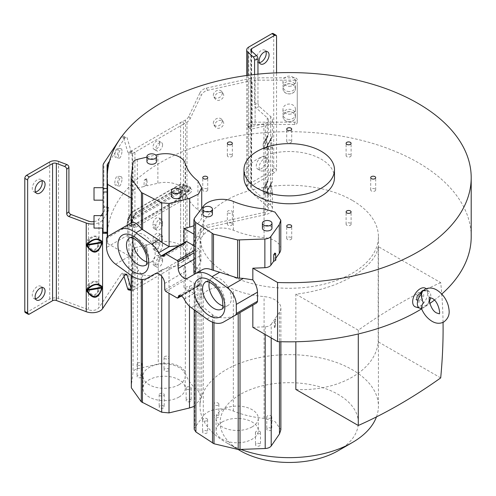 <?xml version="1.0" encoding="UTF-8"?>
<svg xmlns="http://www.w3.org/2000/svg" width="496" height="496" viewBox="0 0 496 496"><rect width="100%" height="100%" fill="white"/><g stroke="black" fill="none" stroke-linecap="round" stroke-linejoin="round"><path stroke-width="0.37" stroke-dasharray="2.48 1.86" d="M429.338 301.487A9.505 5.487 -60 0 1 427.23 304.73L422.518 306.919L420.918 308.369L421.693 308.679L425.965 306.218C428.24 303.571 429.282 301.258 429.083 299.28C429.288 295.486 428.253 292.541 425.965 290.433L423.249 290.755L422.425 291.437L423.249 290.755L422.518 290.681M423.162 290.83L427.23 291.028A9.505 5.487 -60 0 1 429.449 291.939A9.505 5.487 -60 0 1 430.795 295.821A9.505 5.487 -60 0 1 430.615 297.687M423.578 290.29L427.23 291.028L425.965 290.433M415.66 306.968A10.608 6.126 120 0 0 420.162 306.106A10.608 6.126 120 0 0 426.87 297.439A10.608 6.126 120 0 0 426.163 288.777A10.608 6.126 120 0 0 426.132 288.746M417.899 299.417L415.871 299.609L417.899 292.851L419.895 292.64L417.899 299.417M295.455 88.92C295.108 85.827 293.031 84.109 289.218 83.762C285.411 84.109 283.328 85.827 282.98 88.92C283.328 91.971 285.405 93.645 289.218 93.949C293.031 93.645 295.108 91.971 295.455 88.92L295.455 88.772A6.237 5.09 180 0 0 289.218 83.675A6.237 5.09 180 0 0 282.98 88.772A6.237 5.09 180 0 0 289.218 93.862A6.237 5.09 180 0 0 295.455 88.772M295.455 116.839C295.108 113.745 293.031 112.028 289.218 111.687C285.411 112.028 283.328 113.745 282.98 116.839C283.328 119.889 285.405 121.563 289.218 121.867C293.031 121.563 295.108 119.889 295.455 116.839L295.455 116.69A6.237 5.09 180 0 0 289.218 111.6A6.237 5.09 180 0 0 282.98 116.69A6.237 5.09 180 0 0 289.218 121.78A6.237 5.09 180 0 0 295.455 116.69M107.272 200.155L107.235 187.686M107.272 228.079L107.235 215.605M107.607 236.549L107.607 243.486A181.982 105.065 0 0 1 107.235 236.89M421.594 308.859A181.982 105.065 0 0 0 429.796 303.484M434.36 300.142A181.982 105.065 0 0 0 441.769 294.054M471.2 236.766A181.982 105.065 0 0 0 289.218 131.7A181.982 105.065 0 0 0 107.235 236.766M107.086 188.833L107.086 200.155L107.086 188.833M107.086 216.752L107.086 228.079L107.086 216.752M352.296 200.347A89.206 51.503 0 0 0 255.08 189.187A89.206 51.503 0 0 0 200.012 236.766A89.206 51.503 0 0 0 226.139 273.184A89.206 51.503 0 0 0 323.355 284.351A89.206 51.503 0 0 0 378.423 236.766A89.206 51.503 0 0 0 352.296 200.347M107.607 243.486L132.122 257.641L133.052 250.505A7.037 4.061 180 0 1 137.473 247.033L144.851 245.34L146.326 244.491L146.959 244.857L158.261 242.265A19.964 11.526 180 0 1 179.75 244.826A19.964 11.526 180 0 1 185.343 251.143A72.41 41.807 0 0 0 198.009 268.888A19.964 11.526 180 0 1 201.754 275.609A19.964 11.526 180 0 1 189.491 286.242L183.966 287.575L200.992 297.402L200.992 283.073L198.66 286.087L194.717 293.018L194.196 295.852L195.908 300.836L198.592 303.527L213.993 315.902C222.096 318.81 229.518 318.407 236.239 314.7L256.147 303.254M271.207 337.937L271.207 324.248A7.037 4.061 0 0 1 265.199 326.796L252.836 327.335M271.207 324.248L274.139 319.988L275.615 319.133L274.976 318.767L279.471 312.244A19.964 11.526 0 0 0 280.879 307.985A19.964 11.526 0 0 0 275.032 299.832A19.964 11.526 0 0 0 264.089 296.602A72.41 41.807 180 0 1 233.356 289.292A19.964 11.526 0 0 0 203.298 294.215L200.992 297.402M194.196 406.373L201.754 397.346L198.009 390.631C191.406 385.28 187.184 379.366 185.343 372.887C184.63 370.444 182.764 368.336 179.75 366.569C173.47 363.246 166.309 362.39 158.261 363.996L137.473 368.764C134.856 369.433 133.381 370.586 133.052 372.223L131.149 386.762L131.136 275.398M194.196 429.325L194.742 427.763L203.298 415.946C207.731 409.256 223.491 406.677 233.356 411.035C242.618 414.848 252.861 417.285 264.089 418.351L275.032 421.581L280.879 429.722M295.845 389.453C338.619 391.716 375.974 370.202 378.188 341.812L378.188 246.543C375.974 267.648 338.78 289.23 295.845 294.159L295.845 341.763M376.458 416.907A89.206 51.503 0 0 0 378.423 406.143A89.206 51.503 0 0 0 352.296 369.731A89.206 51.503 0 0 0 255.08 358.565A89.206 51.503 0 0 0 200.012 406.143A89.206 51.503 0 0 0 226.139 442.562L238.136 449.488L226.139 442.562A89.206 51.503 0 0 0 241.223 449.562M440.696 377.902L378.188 341.812M240.362 450.777A69.093 39.891 180 0 1 240.362 394.363A69.093 39.891 180 0 1 338.074 394.363A69.093 39.891 180 0 1 338.074 450.777M443.052 322.375A502.733 290.259 120 0 0 440.696 282.633L378.188 246.543M440.696 282.633A502.733 290.259 120 0 0 358.279 330.206L295.845 294.159M358.279 330.206L358.279 333.975M222.233 421.984A21.117 12.183 0 0 0 216.045 430.596A21.117 12.183 0 0 0 229.084 441.855A21.117 12.183 0 0 0 252.098 439.22A21.117 12.183 0 0 0 258.286 430.609A21.117 12.183 0 0 0 245.247 419.343A21.117 12.183 0 0 0 222.233 421.984M267.48 428.178A2.517 1.451 0 0 0 266.743 429.207A2.517 1.451 0 0 0 268.293 430.547A2.517 1.451 0 0 0 271.033 430.23A2.517 1.451 0 0 0 271.771 429.207A2.517 1.451 0 0 0 270.221 427.868A2.517 1.451 0 0 0 267.48 428.178M256.215 443.734A2.517 1.451 0 0 0 255.477 444.757A2.517 1.451 0 0 0 257.027 446.096A2.517 1.451 0 0 0 259.768 445.786A2.517 1.451 0 0 0 260.505 444.757A2.517 1.451 0 0 0 258.955 443.418A2.517 1.451 0 0 0 256.215 443.734M203.298 430.968A2.517 1.451 0 0 0 202.56 431.991A2.517 1.451 0 0 0 204.11 433.33A2.517 1.451 0 0 0 206.851 433.02A2.517 1.451 0 0 0 207.588 431.991A2.517 1.451 0 0 0 206.038 430.652A2.517 1.451 0 0 0 203.298 430.968M214.563 415.412A2.517 1.451 0 0 0 213.826 416.442A2.517 1.451 0 0 0 215.382 417.781A2.517 1.451 0 0 0 218.122 417.465A2.517 1.451 0 0 0 218.854 416.442A2.517 1.451 0 0 0 217.304 415.102A2.517 1.451 0 0 0 214.563 415.412M252.104 426.895A21.117 12.183 180 0 1 229.084 429.536A21.117 12.183 180 0 1 216.051 418.271A21.117 12.183 180 0 1 222.233 409.659A21.117 12.183 180 0 1 245.253 407.024A21.117 12.183 180 0 1 258.292 418.283A21.117 12.183 180 0 1 252.104 426.895M271.039 417.911A2.517 1.451 180 0 1 268.299 418.227A2.517 1.451 180 0 1 266.749 416.882A2.517 1.451 180 0 1 267.48 415.859A2.517 1.451 180 0 1 270.221 415.543A2.517 1.451 180 0 1 271.777 416.888A2.517 1.451 180 0 1 271.039 417.911M259.774 433.461A2.517 1.451 180 0 1 257.033 433.777A2.517 1.451 180 0 1 255.477 432.438A2.517 1.451 180 0 1 256.215 431.408A2.517 1.451 180 0 1 258.955 431.098A2.517 1.451 180 0 1 260.512 432.438A2.517 1.451 180 0 1 259.774 433.461M206.857 420.695A2.517 1.451 180 0 1 204.116 421.011A2.517 1.451 180 0 1 202.566 419.672A2.517 1.451 180 0 1 203.298 418.649A2.517 1.451 180 0 1 206.038 418.333A2.517 1.451 180 0 1 207.595 419.672A2.517 1.451 180 0 1 206.857 420.695M218.122 405.145A2.517 1.451 180 0 1 215.382 405.461A2.517 1.451 180 0 1 213.832 404.116A2.517 1.451 180 0 1 214.57 403.093A2.517 1.451 180 0 1 217.31 402.777A2.517 1.451 180 0 1 218.86 404.122A2.517 1.451 180 0 1 218.122 405.145M275.615 319.133L275.435 326.994L274.375 327.602L274.976 326.734L274.976 318.767M274.375 327.602L274.139 319.988M274.976 326.734L275.435 326.994M115.568 264.176L131.366 255.056L131.347 258.069L138.508 270.711L130.808 275.162M131.366 255.056L132.122 247.231L132.122 257.641M179.037 397.042A21.117 12.189 180 0 1 156.017 399.677A21.117 12.189 180 0 1 142.984 388.405A21.117 12.189 180 0 1 149.172 379.793A21.117 12.189 180 0 1 172.186 377.158A21.117 12.189 180 0 1 185.225 388.43A21.117 12.189 180 0 1 179.037 397.042M168.305 370.921A2.517 1.451 180 0 1 165.565 371.237A2.517 1.451 180 0 1 164.015 369.892A2.517 1.451 180 0 1 164.753 368.869A2.517 1.451 180 0 1 167.493 368.559A2.517 1.451 180 0 1 169.043 369.898A2.517 1.451 180 0 1 168.305 370.921M141.348 377.413A2.517 1.451 180 0 1 138.607 377.729A2.517 1.451 180 0 1 137.051 376.383A2.517 1.451 180 0 1 137.789 375.36A2.517 1.451 180 0 1 140.529 375.05A2.517 1.451 180 0 1 142.079 376.39A2.517 1.451 180 0 1 141.348 377.413M163.457 407.966A2.517 1.451 180 0 1 160.716 408.276A2.517 1.451 180 0 1 159.166 406.937A2.517 1.451 180 0 1 159.898 405.914A2.517 1.451 180 0 1 162.638 405.598A2.517 1.451 180 0 1 164.195 406.937A2.517 1.451 180 0 1 163.457 407.966M190.421 401.475A2.517 1.451 180 0 1 187.68 401.785A2.517 1.451 180 0 1 186.124 400.446A2.517 1.451 180 0 1 186.862 399.423A2.517 1.451 180 0 1 189.602 399.106A2.517 1.451 180 0 1 191.152 400.452A2.517 1.451 180 0 1 190.421 401.475M179.044 384.722A21.117 12.189 0 0 0 185.231 376.111A21.117 12.189 0 0 0 172.199 364.839A21.117 12.189 0 0 0 149.178 367.474A21.117 12.189 0 0 0 142.991 376.086A21.117 12.189 0 0 0 156.023 387.357A21.117 12.189 0 0 0 179.044 384.722M168.318 358.602A2.517 1.451 0 0 0 169.049 357.579A2.517 1.451 0 0 0 167.499 356.24A2.517 1.451 0 0 0 164.759 356.55A2.517 1.451 0 0 0 164.021 357.579A2.517 1.451 0 0 0 165.571 358.918A2.517 1.451 0 0 0 168.318 358.602M141.354 365.093A2.517 1.451 0 0 0 142.092 364.07A2.517 1.451 0 0 0 140.535 362.731A2.517 1.451 0 0 0 137.795 363.041A2.517 1.451 0 0 0 137.063 364.064A2.517 1.451 0 0 0 138.613 365.409A2.517 1.451 0 0 0 141.354 365.093M163.463 395.647A2.517 1.451 0 0 0 164.201 394.624A2.517 1.451 0 0 0 162.651 393.278A2.517 1.451 0 0 0 159.91 393.595A2.517 1.451 0 0 0 159.173 394.618A2.517 1.451 0 0 0 160.723 395.957A2.517 1.451 0 0 0 163.463 395.647M190.427 389.155A2.517 1.451 0 0 0 191.165 388.132A2.517 1.451 0 0 0 189.608 386.787A2.517 1.451 0 0 0 186.868 387.103A2.517 1.451 0 0 0 186.136 388.126A2.517 1.451 0 0 0 187.686 389.465A2.517 1.451 0 0 0 190.427 389.155M146.326 244.491L146.506 252.557L145.446 253.171L144.851 245.34M145.446 253.171L146.959 252.824L146.959 244.857M146.959 252.824L146.506 252.557M183.966 287.575L183.966 265.552C179.713 265.341 174.722 266.023 169.012 267.604L162.948 269.229L155.254 273.668M161.702 276.272L161.702 269.948L162.948 269.229M161.702 269.948L154.405 274.133C151.063 275.999 147.076 276.173 142.433 274.648L141.286 273.997L138.508 270.711M107.086 165.596L107.086 233.3M103.063 233.3L103.063 165.596M199.82 93.143A7.545 5.747 146.4 0 1 206.206 88.164L250.765 78.287A12.071 6.969 180 0 1 255.093 77.822L294.748 77.822L294.748 80.147L255.093 80.147A8.048 4.644 0 0 0 252.21 80.457L207.65 90.328A7.545 5.747 -33.6 0 0 201.264 95.306L199.82 93.143L188.778 116.38A7.545 5.747 -33.6 0 1 185.541 120.013L182.534 121.582A14.08 8.128 180 0 0 180.631 122.506L180.631 184.047L183.514 184.45L185.541 185.368L185.262 185.696L183.086 184.816L182.342 186.8A6.033 5.109 20.7 0 0 178.951 187.711A6.033 3.484 -120 0 0 178.951 191.878A6.033 1.135 169 0 1 182.342 190.966A6.033 0.428 87.1 0 1 182.342 186.8L188.027 186.515C190.904 187.389 190.904 188.778 188.027 190.681L188.306 191.047L185.541 193.087L180.631 198.09L180.631 259.637L132.091 287.661A14.08 8.128 0 0 0 130.498 288.759L134.41 289.627L132.655 290.675A7.545 2.207 -77.5 0 1 132.234 290.712A7.545 2.207 -77.5 0 1 131.415 289.633L131.136 288.678M294.748 80.147A2.517 2.052 -0 0 1 297.265 82.2L297.265 122.438A2.517 2.052 -0 0 1 294.748 124.49L255.093 124.49A8.048 4.644 180 0 0 252.21 124.8L252.21 80.457M297.265 122.438L297.265 82.2M250.765 78.287L250.765 122.63A12.071 6.969 0 0 1 255.093 122.165L294.748 122.165A2.517 2.052 180 0 0 297.265 120.113M289.218 91.537A6.237 5.09 -0 0 1 282.98 86.447A6.237 5.09 -0 0 1 289.218 81.356A6.237 5.09 -0 0 1 295.455 86.447A6.237 5.09 -0 0 1 289.218 91.537M289.218 119.455A6.237 5.09 -0 0 1 282.98 114.365A6.237 5.09 -0 0 1 289.218 109.275A6.237 5.09 -0 0 1 295.455 114.365A6.237 5.09 -0 0 1 289.218 119.455M297.265 79.875A2.517 2.052 180 0 0 294.748 77.822M289.218 86.31A6.237 5.09 180 0 0 295.455 81.22A6.237 5.09 180 0 0 289.218 76.13A6.237 5.09 180 0 0 282.98 81.22A6.237 5.09 180 0 0 289.218 86.31M289.218 114.229A6.237 5.09 180 0 0 295.455 109.139A6.237 5.09 180 0 0 289.218 104.048A6.237 5.09 180 0 0 282.98 109.139A6.237 5.09 180 0 0 289.218 114.229M209.349 282.181A15.791 9.114 60 0 1 212.238 278.089A15.791 9.114 60 0 1 220.131 278.87A15.791 9.114 60 0 1 230.448 292.783A15.791 9.114 60 0 1 228.024 305.437A15.791 9.114 60 0 1 223.039 305.889M133.263 238.247A15.791 9.114 60 0 1 136.146 234.155A15.791 9.114 60 0 1 144.038 234.937A15.791 9.114 60 0 1 154.355 248.849A15.791 9.114 60 0 1 151.931 261.504A15.791 9.114 60 0 1 146.946 261.956M164.771 254.622L181.145 245.167L179.031 245.694M181.145 245.167L185.144 244.168L185.95 242.079L164.771 254.312M186.806 241.614L185.95 242.079M193.917 245.725L198.381 248.298L199.237 249.755L193.917 252.824M193.917 273.308L200.923 261.361A7.775 4.489 60 0 1 199.38 256.221L199.237 249.755M202.87 214.067A4.774 2.759 180 0 1 204.271 212.114A4.774 2.759 180 0 1 209.479 211.513A4.774 2.759 180 0 1 212.424 214.067M262.415 228.179A4.774 2.759 180 0 1 263.81 226.232A4.774 2.759 180 0 1 269.018 225.63A4.774 2.759 180 0 1 271.969 228.179M280.792 248.961A19.964 11.526 0 0 0 274.945 240.814A19.964 11.526 0 0 0 264.064 237.59A72.41 41.807 0 0 1 233.38 230.212A19.964 11.526 0 0 0 203.354 234.992L200.923 238.241L193.917 234.193M180.941 195.883A4.774 2.759 -0 0 0 177.99 193.335A4.774 2.759 -0 0 0 172.782 193.936A4.774 2.759 -0 0 0 171.387 195.889M156.494 161.51A4.774 2.759 -0 0 0 153.543 158.962A4.774 2.759 -0 0 0 148.335 159.563A4.774 2.759 -0 0 0 146.94 161.51M146.934 157.114L155.676 155.043M185.163 163.302L185.163 192.033A19.964 11.526 0 0 0 179.577 185.752A19.964 11.526 0 0 0 157.877 183.241L147.076 185.802L147.076 179.298L144.361 179.943L143.859 186.564L137.349 188.108A7.037 4.061 0 0 0 133.002 191.568L132.122 198.518L131.136 197.947M131.353 222.859L131.149 177.518M274.858 253.072L274.858 259.575L275.77 258.298M274.858 259.575L275.807 260.121M200.923 261.361L200.923 238.241M184.035 242.804L184.035 244.305M193.917 225.643A19.964 11.526 0 0 0 201.717 216.504A19.964 11.526 0 0 0 197.935 209.746A72.41 41.807 0 0 1 185.163 192.033M147.076 179.298L146.277 178.833L144.361 179.943M146.277 178.833L146.128 185.256L147.076 185.802M146.128 185.256L143.859 186.564M183.966 265.552A7.775 4.489 60 0 1 185.808 271.188L185.95 277.655L186.806 279.112L198.381 285.795L199.237 285.324L181.065 295.814M177.208 298.022L199.237 285.324L200.043 283.235L200.992 283.073M131.136 222.952L132.122 222.388L131.149 222.977M106.46 238.427L127.633 226.201A7.539 4.352 -120 0 1 129.034 224.155L121.272 228.637M127.633 226.201L127.714 235.234L106.535 247.461M127.714 235.234A14.576 8.413 -120 0 0 132.122 247.231M132.122 222.388L132.122 198.518M228.073 212.945A2.499 1.438 0 0 0 230.795 213.255A2.499 1.438 0 0 0 232.333 211.928A2.499 1.438 0 0 0 231.601 210.905A2.499 1.438 0 0 0 228.885 210.595A2.499 1.438 0 0 0 227.342 211.928A2.499 1.438 0 0 0 228.073 212.945M334.478 177.642A45.254 26.127 0 0 0 321.222 159.166A45.254 26.127 0 0 0 271.901 153.506A45.254 26.127 0 0 0 243.964 177.642M350.362 154.659A2.499 1.438 0 0 0 347.64 154.343A2.499 1.438 0 0 0 346.103 155.676A2.499 1.438 0 0 0 346.834 156.699A2.499 1.438 0 0 0 349.556 157.009A2.499 1.438 0 0 0 351.094 155.676A2.499 1.438 0 0 0 350.362 154.659M350.362 223.225A2.499 1.438 0 0 0 347.64 222.909A2.499 1.438 0 0 0 346.103 224.242A2.499 1.438 0 0 0 346.834 225.265A2.499 1.438 0 0 0 349.556 225.575A2.499 1.438 0 0 0 351.094 224.242A2.499 1.438 0 0 0 350.362 223.225M290.985 237.423A2.499 1.438 0 0 0 288.263 237.113A2.499 1.438 0 0 0 286.719 238.446A2.499 1.438 0 0 0 287.451 239.463A2.499 1.438 0 0 0 290.172 239.773A2.499 1.438 0 0 0 291.716 238.446A2.499 1.438 0 0 0 290.985 237.423M231.601 223.225A2.499 1.438 0 0 0 228.885 222.909A2.499 1.438 0 0 0 227.342 224.242A2.499 1.438 0 0 0 228.073 225.265A2.499 1.438 0 0 0 230.795 225.575A2.499 1.438 0 0 0 232.333 224.242A2.499 1.438 0 0 0 231.601 223.225M207.006 188.939A2.499 1.438 0 0 0 204.284 188.629A2.499 1.438 0 0 0 202.746 189.962A2.499 1.438 0 0 0 203.478 190.979A2.499 1.438 0 0 0 206.2 191.289A2.499 1.438 0 0 0 207.737 189.962A2.499 1.438 0 0 0 207.006 188.939M231.601 154.659A2.499 1.438 0 0 0 228.885 154.343A2.499 1.438 0 0 0 227.342 155.676A2.499 1.438 0 0 0 228.073 156.699A2.499 1.438 0 0 0 230.795 157.009A2.499 1.438 0 0 0 232.333 155.676A2.499 1.438 0 0 0 231.601 154.659M290.985 140.455A2.499 1.438 0 0 0 288.263 140.145A2.499 1.438 0 0 0 286.719 141.478A2.499 1.438 0 0 0 287.451 142.495A2.499 1.438 0 0 0 290.172 142.811A2.499 1.438 0 0 0 291.716 141.478A2.499 1.438 0 0 0 290.985 140.455M374.957 188.939A2.499 1.438 0 0 0 372.242 188.629A2.499 1.438 0 0 0 370.698 189.962A2.499 1.438 0 0 0 371.43 190.979A2.499 1.438 0 0 0 374.151 191.289A2.499 1.438 0 0 0 375.689 189.962A2.499 1.438 0 0 0 374.957 188.939M103.063 199.014L103.063 187.686L103.063 199.014M103.063 226.932L103.063 215.605L103.063 226.932M94.011 200.155L94.011 187.686M94.011 228.079L94.011 215.605M257.963 103.236A2.517 1.116 69.4 0 0 259.334 106.51L270.636 116.554A11.061 6.386 180 0 1 272.422 120.032A11.061 6.386 180 0 1 265.323 125.996L251.528 129.053L250.089 126.883L263.884 123.826A7.037 4.067 0 0 0 268.398 120.032A7.037 4.067 0 0 0 267.263 117.819L255.961 107.775A2.517 1.116 -110.6 0 1 254.591 104.501L257.963 103.236L257.963 74.14M250.089 126.883L247.758 126.213L247.516 125.401L250.089 122.779L251.528 124.949L248.961 127.571L249.197 128.377L251.528 129.053M251.528 124.949L252.21 124.8M183.477 124.143L134.937 152.167L134.937 213.714L183.477 185.69L183.477 124.143A10.056 5.809 0 0 1 184.041 123.845L186.98 122.177A7.545 5.747 146.4 0 0 190.216 118.55L201.264 95.306M189.751 188.35C192.746 189.305 192.746 190.923 189.751 193.217L188.344 191.388C191.338 190.638 191.338 190.173 188.344 189.999L189.751 188.35L186.98 187.538L185.535 186.459L183.408 188.3L182.819 187.42L183.477 185.69L185.535 186.459M128.873 225.277L129.909 225.506L128.309 222.165A6.033 2.195 154.4 0 1 129.89 220.205A6.033 3.484 60 0 1 129.89 216.039A6.033 4.049 32.9 0 0 128.687 217.074A6.033 4.049 32.9 0 0 128.309 217.998A6.033 4.91 -171.4 0 0 127.788 219.449A6.033 4.91 -171.4 0 0 128.309 222.165L127.807 225.444L127.094 224.049L127.807 221.278A1.004 0.366 -160.7 0 0 127.85 221.222A1.004 0.366 -160.7 0 0 127.838 221.092C126.691 224.415 126.691 226.033 127.838 225.959A1.004 0.955 -99 0 0 127.807 225.444L128.873 225.277L128.904 225.785L129.871 226.095L132.513 225.922L180.631 198.09L180.631 259.637A14.08 8.128 0 0 1 182.534 258.714L185.541 257.145A7.545 5.747 146.4 0 0 188.778 253.512L199.82 230.274A7.545 5.747 -33.6 0 1 206.206 225.296L207.65 227.466A7.545 5.747 146.4 0 0 201.264 232.444L190.216 255.682A7.545 5.747 -33.6 0 1 186.98 259.309L184.041 260.977A10.056 5.809 180 0 0 183.477 261.28L183.477 199.733L182.819 197.916L183.408 195.511L182.658 191.673A2.009 0.378 -11 0 0 181.53 191.977A2.009 1.159 60 0 1 181.53 190.588A2.009 1.705 -159.3 0 1 182.658 190.284L182.658 191.673L188.344 191.388L183.408 195.511L185.535 197.135L183.477 199.733L135.358 227.565A5.028 2.902 -120 0 0 135.024 225.637L134.937 227.757L135.358 227.565M207.65 227.466L265.323 214.681A11.061 6.386 0 0 0 272.422 208.717A11.061 6.386 0 0 0 270.636 205.239L251.224 187.984A3.019 1.742 180 0 1 250.74 187.035A3.019 1.742 180 0 1 251.621 185.802L274.765 172.441A2.517 1.451 -60 0 0 276.545 169.359L276.545 72.831M214.78 125.29A4.774 3.639 146.4 0 0 215.264 126.945A4.774 3.639 146.4 0 0 220.274 127.869A4.774 3.639 146.4 0 0 223.702 123.312A4.774 3.639 146.4 0 0 223.219 121.656A4.774 3.639 146.4 0 0 218.203 120.739A4.774 3.639 146.4 0 0 214.78 125.29M214.78 97.371A4.774 3.639 146.4 0 0 215.264 99.026A4.774 3.639 146.4 0 0 220.274 99.95A4.774 3.639 146.4 0 0 223.702 95.393A4.774 3.639 146.4 0 0 223.219 93.738A4.774 3.639 146.4 0 0 218.203 92.82A4.774 3.639 146.4 0 0 214.78 97.371M213.336 95.201A4.774 3.639 -33.6 0 1 216.764 90.65A4.774 3.639 -33.6 0 1 221.774 91.568A4.774 3.639 -33.6 0 1 222.258 93.229A4.774 3.639 -33.6 0 1 218.835 97.78A4.774 3.639 -33.6 0 1 213.819 96.863A4.774 3.639 -33.6 0 1 213.336 95.201M213.336 123.126A4.774 3.639 -33.6 0 1 216.764 118.569A4.774 3.639 -33.6 0 1 221.774 119.493A4.774 3.639 -33.6 0 1 222.258 121.148A4.774 3.639 -33.6 0 1 218.835 125.699A4.774 3.639 -33.6 0 1 213.819 124.781A4.774 3.639 -33.6 0 1 213.336 123.126M185.541 120.013L185.541 185.368L188.306 186.186C191.301 187.128 191.301 188.747 188.306 191.047M276.545 169.359L273.699 167.722A2.517 1.451 120 0 1 271.92 170.798L248.775 184.159A7.037 4.067 0 0 0 246.717 187.035A7.037 4.067 0 0 0 247.851 189.249L267.263 206.503A7.037 4.067 180 0 1 268.398 208.717A7.037 4.067 180 0 1 263.884 212.511L206.206 225.296M267.263 206.503L267.263 188.542L268.398 193.731L263.884 194.091L263.153 193.173L263.153 188.654L263.915 188.604L264.641 187.358A1.507 0.527 30.3 0 0 264.653 187.339C267.22 183.024 269.477 178.678 267.313 182.162L267.263 180.947L268.398 180.184L263.884 187.414A1.507 0.527 30.3 0 0 264.641 187.358C270.184 177.63 267.66 181.976 268.398 180.184L268.398 148.571L263.884 148.93L263.884 187.414L263.153 188.654M263.153 193.173L266.631 186.44L267.443 188.585L266.631 186.44L266.631 181.927L267.263 180.947L267.313 143.555C268.857 150.164 267.97 151.584 264.653 147.814A1.507 0.973 141.8 0 1 263.884 148.93L263.153 148.006L263.153 143.493L263.915 143.443L264.641 142.197A1.507 0.527 30.3 0 0 264.653 142.178C267.22 137.863 269.477 133.517 267.313 136.995L267.263 135.78L268.398 135.024L263.884 142.247A1.507 0.527 30.3 0 0 264.641 142.197C270.184 132.469 267.66 136.815 268.398 135.024L268.398 120.032M250.765 122.63L250.089 122.779M263.153 148.006L263.928 146.897L263.915 143.443M267.263 117.819L267.263 135.78L266.631 136.76L266.631 141.273L268.398 148.571L266.811 141.317C266.34 139.488 266.265 138.415 266.6 138.105L267.313 136.995M267.313 188.722C268.857 195.325 267.97 196.745 264.653 192.981L263.928 192.057L263.915 188.604M266.631 181.927L266.6 183.272C266.265 183.582 266.34 184.648 266.811 186.477L268.398 193.731L268.398 208.717M186.98 122.177L186.98 187.538L185.578 189.181L188.344 189.999L182.658 190.284L183.408 188.3L185.578 189.181M185.535 197.135L186.98 195.257L185.578 193.434M269.074 161.764A7.037 4.067 120 0 0 267.617 158.546A7.037 4.067 120 0 0 262.192 160.431A7.037 4.067 120 0 0 259.123 167.512A7.037 4.067 120 0 0 260.58 170.736A7.037 4.067 120 0 0 266.005 168.851A7.037 4.067 120 0 0 269.074 161.764M259.458 62.645A7.037 4.067 -60 0 1 257.734 62.347A7.037 4.067 -60 0 1 256.277 59.123A7.037 4.067 -60 0 1 259.346 52.037A7.037 4.067 -60 0 1 264.771 50.152A7.037 4.067 -60 0 1 265.893 51.491M266.234 160.121A7.037 4.067 -60 0 1 263.159 167.208A7.037 4.067 -60 0 1 257.734 169.093A7.037 4.067 -60 0 1 256.277 165.875A7.037 4.067 -60 0 1 259.346 158.788A7.037 4.067 -60 0 1 264.771 156.903A7.037 4.067 -60 0 1 266.234 160.121M266.296 148.205L272.422 147.436L270.841 139.202L270.841 137.814L272.422 136.158L266.296 146.816L266.296 148.205L266.724 147.486C272.13 152.762 273.507 150.034 270.859 139.302L270.841 137.814M266.296 193.366L272.422 192.603L270.841 184.363L270.841 182.974L272.422 181.319L266.296 191.977L266.296 193.366L266.724 192.646C272.13 197.929 273.507 195.201 270.859 184.462L270.841 182.974M183.514 195.126L183.086 194.804L185.262 192.721L185.541 193.087L185.541 257.145M188.306 186.186A1.004 0.546 106.4 0 1 188.027 186.515L185.262 185.696M162.583 144.826A4.774 2.759 120 0 0 161.597 142.643A4.774 2.759 120 0 0 157.914 143.921A4.774 2.759 120 0 0 155.825 148.732A4.774 2.759 120 0 0 156.817 150.914A4.774 2.759 120 0 0 160.499 149.637A4.774 2.759 120 0 0 162.583 144.826M159.737 143.189A4.774 2.759 -60 0 1 157.654 147.994A4.774 2.759 -60 0 1 153.971 149.271A4.774 2.759 -60 0 1 152.985 147.089A4.774 2.759 -60 0 1 155.068 142.278A4.774 2.759 -60 0 1 158.751 141A4.774 2.759 -60 0 1 159.737 143.189M134.162 216.027L134.862 215.115L134.937 213.714L133.35 216.585L132.5 219.827L134.162 216.027L131.44 222.853L131.936 219.567A2.009 1.352 -147.1 0 1 132.066 219.263A2.009 1.352 -147.1 0 1 132.463 218.916A2.009 1.159 -120 0 0 132.463 220.305A2.009 0.732 -25.6 0 0 131.936 220.962A2.009 1.637 8.6 0 1 131.762 220.057A2.009 1.637 8.6 0 1 131.936 219.567L133.542 217.093L133.35 216.585L133.542 217.093M109.511 161.095L124.725 138.204A7.545 2.207 -77.5 0 1 126.356 137.001A7.545 2.207 -77.5 0 1 127.174 138.08L131.415 152.495A7.545 2.207 102.5 0 0 132.234 153.58A7.545 2.207 102.5 0 0 132.655 153.543L134.41 152.495L130.498 151.627L128.904 152.712A7.545 2.207 -77.5 0 1 128.483 152.749A7.545 2.207 -77.5 0 1 127.658 151.664L123.423 137.249A7.545 2.207 102.5 0 0 122.599 136.171A7.545 2.207 102.5 0 0 121.861 136.381M134.937 152.167A10.056 5.809 0 0 0 134.41 152.495M131.595 226.79C130.448 226.908 130.448 225.283 131.595 221.929A5.028 1.823 19.3 0 1 131.645 222.549L131.645 222.549A5.028 1.823 19.3 0 1 131.44 222.853C130.963 224.924 130.963 225.389 131.44 224.242A5.028 4.774 81 0 1 131.595 226.79L132.655 226.622L134.937 227.757L134.937 289.304L183.477 261.28M107.235 211.848L107.88 211.99L107.235 212.958M107.086 213.187L102.585 219.951A11.061 6.386 180 0 1 94.011 223.969M107.88 211.99L108.866 208.45L108.512 207.409L107.88 207.886L104.123 207.049L104.755 206.578L105.109 207.619L104.123 211.16L107.086 211.811M107.235 209.045A8.048 4.644 180 0 1 107.62 208.277L107.88 207.886M121.985 150.945A4.774 1.395 102.5 0 0 121.309 148.856A4.774 1.395 102.5 0 0 119.511 151.175A4.774 1.395 102.5 0 0 118.563 156.097A4.774 1.395 102.5 0 0 119.245 158.187A4.774 1.395 102.5 0 0 121.036 155.868A4.774 1.395 102.5 0 0 121.985 150.945M121.985 178.864A4.774 1.395 102.5 0 0 121.309 176.774A4.774 1.395 102.5 0 0 119.511 179.093A4.774 1.395 102.5 0 0 118.563 184.016A4.774 1.395 102.5 0 0 119.245 186.105A4.774 1.395 102.5 0 0 121.036 183.787A4.774 1.395 102.5 0 0 121.985 178.864M114.805 155.26A4.774 1.395 -77.5 0 1 115.76 150.344A4.774 1.395 -77.5 0 1 117.552 148.025A4.774 1.395 -77.5 0 1 118.234 150.114A4.774 1.395 -77.5 0 1 117.279 155.037A4.774 1.395 -77.5 0 1 115.487 157.35A4.774 1.395 -77.5 0 1 114.805 155.26M114.805 183.185A4.774 1.395 -77.5 0 1 115.76 178.262A4.774 1.395 -77.5 0 1 117.552 175.944A4.774 1.395 -77.5 0 1 118.234 178.033A4.774 1.395 -77.5 0 1 117.279 182.956A4.774 1.395 -77.5 0 1 115.487 185.268A4.774 1.395 -77.5 0 1 114.805 183.185M94.011 221.6A7.037 4.067 0 0 0 98.828 219.12L101.165 215.605M103.063 212.753L104.123 211.16M104.123 207.049L103.862 207.44A12.071 6.969 0 0 0 103.063 209.938M128.483 289.881A7.545 2.207 102.5 0 0 128.904 289.844L130.498 288.759M124.725 275.342L120.968 274.505A7.545 2.207 -77.5 0 1 122.599 273.302A7.545 2.207 -77.5 0 1 123.423 274.381L124.012 276.408M120.968 274.505L98.828 307.805A7.037 4.067 180 0 1 88.424 309.758L58.534 298.549A7.037 4.067 0 0 0 49.718 299.088L26.579 312.449A2.517 1.451 120 0 1 25.321 312.573M99.107 287.885L99.107 283.371L98.084 284.332L98.084 287.804L99.107 287.885L98.828 289.385L97.805 289.311C97.811 295.114 91.425 297.073 89.627 291.301A1.507 0.391 152.9 0 1 88.424 291.797C92.888 297.829 96.36 297.023 98.828 289.385L98.828 307.805M99.107 242.718L99.107 238.204L98.084 239.171L98.084 242.643L99.107 242.718L98.828 244.224L97.805 244.144C97.811 249.953 91.425 251.912 89.627 246.14A1.507 0.391 152.9 0 1 88.424 246.636C92.888 252.662 96.36 251.863 98.828 244.224L98.828 282.701C96.404 280.283 92.932 280.779 88.424 284.196L88.424 246.636L87.445 244.726L88.654 244.23L89.627 246.14M130.498 151.627A14.08 8.128 180 0 1 132.091 150.524L180.631 122.506M180.209 184.239L132.513 211.78L129.871 215.419L132.444 212.09L180.141 184.549A1.004 0.583 60 0 0 180.209 184.239L183.086 184.816L183.514 184.45M128.904 152.712L128.904 218.066L129.909 215.518L127.807 221.278L128.309 217.998L130.77 213.863M127.094 224.049L129.933 215.506M128.904 218.066L127.838 221.092M35.445 298.728A7.037 4.067 -60 0 1 33.728 298.425A7.037 4.067 -60 0 1 32.265 295.201A7.037 4.067 -60 0 1 35.34 288.12A7.037 4.067 -60 0 1 40.765 286.229A7.037 4.067 -60 0 1 41.887 287.575M35.445 191.977A7.037 4.067 -60 0 1 33.728 191.673A7.037 4.067 -60 0 1 32.265 188.449A7.037 4.067 -60 0 1 35.34 181.369A7.037 4.067 -60 0 1 40.765 179.484A7.037 4.067 -60 0 1 41.887 180.823M87.445 244.726L87.445 240.213L88.424 239.035L89.627 239.58C93.391 236.034 96.112 235.674 97.805 238.508A1.507 1.333 -22.8 0 0 98.828 237.541C96.404 235.123 92.932 235.619 88.424 239.035L88.424 221.073M134.41 289.627A10.056 5.809 180 0 1 134.937 289.304M132.655 290.675L132.5 224.074L133.542 224.297L134.862 225.606M132.5 224.074L131.08 224.558L132.711 219.523M272.422 120.032L272.422 136.158L266.718 146.797L270.859 138.607C273.463 134.757 272.087 137.485 266.724 146.791L266.296 146.816L266.724 146.791L266.724 147.486L270.859 139.302M272.422 208.717L272.422 192.597L270.859 183.768C273.463 179.924 272.087 182.652 266.724 191.952L266.296 191.977L266.724 191.952L266.724 192.646L270.859 184.462M254.591 74.493L254.591 104.501M97.805 289.311L98.084 287.804L88.654 289.391L88.654 285.919L98.084 284.332L97.805 283.669C96.112 280.841 93.391 281.201 89.627 284.747L88.654 285.919L87.445 285.374L87.445 289.887L88.654 289.391L89.627 291.301M134.862 215.115L135.358 213.423M183.055 185.882L182.819 187.42M266.674 186.614L266.674 183.142L267.313 182.162M267.313 143.555L266.631 141.273L266.674 137.975L264.653 142.178M266.631 136.76L266.674 137.975M273.699 167.722L273.699 34.695A2.517 1.451 120 0 0 273.178 33.542M180.501 184.394L178.951 187.711L129.89 216.039L132.444 212.09A1.004 0.583 60 0 0 132.513 211.78M87.445 240.213L88.654 240.758L88.654 244.23L98.084 242.643L97.805 244.144M162.583 224.068L162.583 221.607A4.774 2.759 120 0 0 161.597 219.418A4.774 2.759 120 0 0 157.914 220.701A4.774 2.759 120 0 0 155.825 225.506L155.825 227.974A4.774 2.759 120 0 0 156.817 230.156A4.774 2.759 120 0 0 160.499 228.879A4.774 2.759 120 0 0 162.583 224.068L159.737 222.431L159.737 219.964A4.774 2.759 -60 0 0 158.751 217.775A4.774 2.759 -60 0 0 155.068 219.058A4.774 2.759 -60 0 0 152.985 223.863L155.825 225.506M162.583 245.421L162.583 237.212A4.774 2.759 120 0 0 161.597 235.023A4.774 2.759 120 0 0 157.914 236.301A4.774 2.759 120 0 0 155.825 241.112L155.825 249.321A4.774 2.759 120 0 0 156.817 251.509A4.774 2.759 120 0 0 160.499 250.226A4.774 2.759 120 0 0 162.583 245.421L159.737 243.778L159.737 235.569A4.774 2.759 -60 0 0 158.751 233.38A4.774 2.759 -60 0 0 155.068 234.658A4.774 2.759 -60 0 0 152.985 239.469L155.825 241.112M162.583 261.02L162.583 259.383A4.774 2.759 120 0 0 161.597 257.195A4.774 2.759 120 0 0 157.914 258.472A4.774 2.759 120 0 0 155.825 263.283L155.825 264.926A4.774 2.759 120 0 0 156.817 267.108A4.774 2.759 120 0 0 160.499 265.831A4.774 2.759 120 0 0 162.583 261.02L159.737 259.383L159.737 257.74A4.774 2.759 -60 0 0 158.751 255.552A4.774 2.759 -60 0 0 155.068 256.829A4.774 2.759 -60 0 0 152.985 261.64L155.825 263.283M159.737 259.383A4.774 2.759 -60 0 1 157.654 264.188A4.774 2.759 -60 0 1 153.971 265.465A4.774 2.759 -60 0 1 152.985 263.283L152.985 261.64M159.737 243.778A4.774 2.759 -60 0 1 157.654 248.583A4.774 2.759 -60 0 1 153.971 249.866A4.774 2.759 -60 0 1 152.985 247.678L152.985 239.469M159.737 222.431A4.774 2.759 -60 0 1 157.654 227.236A4.774 2.759 -60 0 1 153.971 228.513A4.774 2.759 -60 0 1 152.985 226.331L152.985 223.863M185.262 192.721L188.027 190.681L182.342 190.966L183.086 194.804L180.141 197.997L132.444 225.537A1.004 0.583 -120 0 1 132.513 225.922M129.871 226.095L129.909 225.506L132.444 225.537L129.89 220.205L178.951 191.878L180.141 197.997A1.004 0.583 -120 0 1 180.209 198.381M133.35 227.267L133.542 224.297L131.936 220.962L131.44 224.242M182.819 197.916L182.72 198.096A5.028 2.902 60 0 1 183.055 200.024M421.377 308.314L421.693 308.679M427.23 304.73L425.965 306.218M420.162 293.334A5.028 2.902 -60 0 1 423.72 295.387A5.028 2.902 -60 0 1 420.162 301.549A5.028 2.902 -60 0 1 416.609 299.491A5.028 2.902 -60 0 1 420.162 293.334M419.449 293.744A4.024 2.325 -60 0 1 421.464 293.545A4.024 2.325 -60 0 1 422.077 296.769A4.024 2.325 -60 0 1 419.449 300.316A4.024 2.325 -60 0 1 417.44 300.514A4.024 2.325 -60 0 1 416.82 297.29A4.024 2.325 -60 0 1 419.449 293.744M158.261 242.265L158.261 363.996M264.089 418.351L264.089 296.602M194.742 292.969L194.742 427.763M203.298 415.946L203.298 294.215M233.356 411.035L233.356 289.292M195.908 311.073L195.908 300.836M279.471 312.244L279.471 341.682M265.199 326.796L265.199 334.471M213.993 322.698L213.993 315.902M212.548 315.065L212.548 322.195M133.052 250.505L133.052 372.223M137.473 368.764L137.473 247.033M131.347 275.54L131.347 258.069M185.343 372.887L185.343 251.143M198.009 390.631L198.009 268.888M189.491 306.243L189.491 286.242M169.012 267.604L169.012 293.285M141.286 279.459L141.286 273.997M142.433 274.648L142.433 279.49M107.086 232.835L103.063 232.835M255.093 80.147L255.093 124.49M294.748 122.165L294.748 124.49M255.093 122.165L255.093 77.822M147.399 278.175L154.405 274.133M228.024 305.437L221.625 309.132A15.791 9.114 -120 0 0 224.043 296.478A15.791 9.114 -120 0 0 213.733 282.565A15.791 9.114 -120 0 0 212.344 281.864A15.791 9.114 -120 0 0 205.834 281.784L212.238 278.089M151.931 261.504L145.533 265.199A15.791 9.114 -120 0 0 147.957 252.545A15.791 9.114 -120 0 0 137.64 238.632A15.791 9.114 -120 0 0 136.251 237.931A15.791 9.114 -120 0 0 129.741 237.851L136.146 234.155M185.944 242.47L164.771 254.684M193.917 250.877L198.381 248.298M193.917 259.377L199.38 256.221M194.494 218.135L194.494 271.901M264.064 208.859L264.064 237.59M233.38 201.488L233.38 230.212M203.354 234.992L203.354 206.268M197.935 181.021L197.935 209.746M157.877 154.516L157.877 183.241M137.349 188.108L137.349 159.396M133.002 162.855L133.002 191.568M206.937 319.052L213.131 315.481M191.301 307.737L198.592 303.527M184.183 299.1L194.717 293.018M198.66 286.087L181.443 296.031M180.798 295.659L199.578 284.822M164.629 283.408L185.808 271.188M185.95 277.655L164.777 289.881M165.627 291.332L186.806 279.112M199.243 284.94L180.742 295.628M223.454 322.084L236.239 314.7M265.323 214.681L265.323 125.996M186.98 259.309L186.98 195.257L189.751 193.217M264.653 192.981A1.507 0.973 141.8 0 1 263.884 194.091L263.884 212.511M263.153 143.493L263.884 142.247L263.884 123.826M266.674 141.447L263.928 146.897L264.653 147.814M264.653 187.339L266.674 183.142M190.216 255.682L188.778 253.512M182.534 258.714L184.041 260.977M199.82 230.274L201.264 232.444M271.92 170.798L274.765 172.441M251.621 51.206L251.621 185.802M251.224 187.984L251.224 50.852M270.636 116.554L270.636 205.239M131.595 221.929L132.655 218.897L132.655 153.543M102.585 219.951L102.585 228.079M107.62 170.822L107.62 208.277M99.107 238.204L98.828 219.12M103.862 207.44L103.862 163.097M128.904 289.844L128.904 225.785L127.838 225.959M97.805 283.669A1.507 1.333 -22.8 0 0 98.828 282.701L99.107 283.371M132.079 212.35L132.091 150.524M132.091 287.661L132.079 225.686M125.159 274.765L123.423 274.381M29.425 314.086L26.579 312.449M49.718 161.95L49.718 299.088M58.534 298.549L58.534 161.417M87.445 289.887L88.424 291.797L88.424 309.758M89.627 239.58L88.654 240.758L98.084 239.171L97.805 238.508M247.851 75.324L247.851 189.249M87.445 285.374L88.424 284.196L89.627 284.747M182.72 187.426L135.024 214.966L132.463 218.916L181.53 190.588L182.72 187.426M248.775 184.159L248.775 47.027M273.699 34.695L276.545 36.332M180.631 198.09L180.501 197.73M270.859 138.589L272.422 147.436L272.422 181.319L266.718 191.964L270.859 183.768M181.53 191.977L182.72 198.096L135.024 225.637L132.463 220.305L181.53 191.977M162.583 221.607L159.737 219.964M155.825 227.974L152.985 226.331M162.583 237.212L159.737 235.569M155.825 249.321L152.985 247.678M162.583 259.383L159.737 257.74M155.825 264.926L152.985 263.283M259.334 106.51L255.961 107.775M184.041 123.845L182.534 121.582M108.866 208.45L105.109 207.619M124.725 138.204L121.111 137.404M123.423 137.249L127.174 138.08M131.415 152.495L127.658 151.664M248.961 127.571L247.516 125.401M206.206 88.164L207.65 90.328M188.778 116.38L190.216 118.55M422.518 306.919L423.249 307.7M429.449 291.939L426.163 288.777M415.871 299.609L417.44 300.514C416.683 301.506 416.274 296.193 419.951 293.793L421.464 293.545L419.895 292.64M107.235 228.079L107.235 226.932M107.235 200.155L107.235 199.014M378.423 236.766L378.423 406.143M200.012 236.766L200.012 406.143M216.051 418.271L216.045 430.596M266.749 416.882L266.743 429.207M255.477 432.438L255.477 444.757M202.566 419.672L202.56 431.991M213.832 404.116L213.826 416.442M194.196 295.852L194.196 309.833M280.879 307.985L280.879 341.719M258.292 418.283L258.286 430.609M271.777 416.888L271.771 429.207M260.512 432.438L260.505 444.757M207.595 419.672L207.588 431.991M218.86 404.122L218.854 416.442M185.231 376.111L185.225 388.43M169.049 357.579L169.043 369.898M142.092 364.07L142.079 376.39M164.201 394.624L164.195 406.937M191.165 388.132L191.152 400.452M201.754 275.609L201.754 397.346M142.991 376.086L142.984 388.405M164.021 357.579L164.015 369.892M137.063 364.064L137.051 376.383M159.173 394.618L159.166 406.937M186.136 388.126L186.124 400.446M295.455 81.22L295.455 86.447M295.455 109.139L295.455 114.365M282.98 109.139L282.98 114.365M282.98 81.22L282.98 86.447M163.965 256.395L185.144 244.168M201.717 216.504L201.717 208.456M181.4 296.007L198.989 285.851M200.043 283.235L178.87 295.461M346.103 155.676L346.103 143.363M346.103 224.242L346.103 211.928M286.719 238.446L286.719 226.126M227.342 224.242L227.342 211.928M202.746 189.962L202.746 177.642M227.342 155.676L227.342 143.363M286.719 141.478L286.719 129.158M370.698 189.962L370.698 177.642M375.689 189.962L375.689 177.642M291.716 141.478L291.716 129.158M232.333 155.676L232.333 143.363M207.737 189.962L207.737 177.642M232.333 224.242L232.333 211.928M291.716 238.446L291.716 226.126M351.094 224.242L351.094 211.928M351.094 155.676L351.094 143.363M221.774 91.568L223.219 93.738M221.774 119.493L223.219 121.656M257.734 62.347L260.58 63.984M257.734 169.093L260.58 170.736M250.74 49.904L250.74 187.035M153.971 149.271L156.817 150.914M121.309 148.856L117.552 148.025M121.309 176.774L117.552 175.944M131.136 290.47L132.234 290.712M126.356 274.133L122.599 273.302M36.568 193.316L33.728 191.673M36.568 300.068L33.728 298.425M246.717 75.485L246.717 187.035M264.771 156.903L267.617 158.546M43.611 287.872L40.765 286.229M266.6 138.111L263.779 143.691M266.6 183.272L263.779 188.852M130.783 213.838L128.687 217.074A6.033 6.033 0 0 0 127.788 219.449L127.106 223.944M134.162 216.02L132.066 219.263A2.009 2.009 0 0 0 131.762 220.057L131.08 224.558M270.847 138.626L266.693 146.853M270.847 183.787L266.693 192.02M156.817 230.156L153.971 228.513M161.597 219.418L158.751 217.775M156.817 251.509L153.971 249.866M161.597 235.023L158.751 233.38M156.817 267.108L153.971 265.465M161.597 257.195L158.751 255.552M158.751 141L161.597 142.643M264.771 50.152L267.617 51.795M43.611 181.121L40.765 179.484M108.512 207.409L104.755 206.578M122.599 136.171L126.356 137.001M132.234 153.58L128.483 152.749M119.245 186.105L115.487 185.268M119.245 158.187L115.487 157.35M247.758 126.213L249.197 128.377M213.819 124.781L215.264 126.945M213.819 96.863L215.264 99.026"/><path stroke-width="0.74" d="M423.578 290.29L422.518 290.681C421.191 291.524 420.658 292.857 420.918 294.667L421.693 292.9C421.191 296.558 421.743 299.776 423.342 302.554C421.767 305.567 421.222 307.613 421.693 308.679L420.918 308.369A9.505 5.487 -60 0 1 420.044 308.233A9.505 5.487 -60 0 1 420.918 294.667M430.615 297.687A9.505 5.487 -60 0 1 429.338 301.487M426.132 288.746A10.608 6.126 120 0 0 420.162 288.777A10.608 6.126 120 0 0 413.044 298.809A10.608 6.126 120 0 0 415.66 306.968L420.044 308.233M131.136 197.947L107.607 184.363A181.982 105.065 180 0 1 107.235 177.642L107.235 199.014M107.235 200.155L107.235 226.932M107.607 184.363L107.607 236.549M107.235 177.642A181.982 105.065 180 0 1 289.218 72.577A181.982 105.065 180 0 1 471.2 177.642A181.982 105.065 180 0 1 277.58 282.491L277.58 341.614A181.982 105.065 0 0 0 421.594 308.859M429.796 303.484A181.982 105.065 0 0 0 434.36 300.142M441.769 294.054A181.982 105.065 0 0 0 471.2 236.766L471.2 177.642M107.235 228.079L107.235 236.766A181.982 105.065 0 0 0 107.235 236.89M277.58 341.614L252.836 327.335L252.836 305.164M295.845 341.763L295.845 389.453L358.279 425.494A502.733 290.259 120 0 0 440.696 377.902A502.733 290.259 120 0 0 443.102 328.879A502.733 290.259 120 0 0 443.052 322.375M241.223 449.562A89.206 51.503 0 0 0 352.296 442.562A89.206 51.503 0 0 0 376.458 416.907M352.296 442.562L338.074 450.777A69.093 39.891 180 0 1 240.362 450.777L238.136 449.488L240.362 450.777M358.279 333.975L358.279 425.494M280.879 341.719L280.879 429.722L279.471 433.975L271.207 445.972C270.047 447.479 268.045 448.328 265.199 448.514L238.192 449.5L213.993 443.759L195.908 431.979L194.196 429.325L194.196 309.833M131.136 275.398L131.347 387.81L141.286 401.785L161.702 412.232L169.012 412.908L189.491 407.972L194.196 406.373M107.086 232.233L107.086 188.492L103.063 188.492L103.063 233.3L107.086 233.3L107.086 232.233L103.063 232.233M109.511 161.095L107.62 163.934A8.048 4.644 0 0 0 107.086 165.596L107.086 188.492M155.254 273.668L147.399 278.175A28.284 16.331 60 0 1 130.808 275.162L115.568 264.176A14.576 8.413 60 0 1 106.535 247.461L106.46 238.427A7.539 4.352 60 0 1 107.861 236.381A7.539 4.352 60 0 1 107.868 236.381L119.387 229.778A28.074 16.213 60 0 1 135.898 232.804L151.534 244.125A15.612 9.015 60 0 1 158.652 252.755A5.034 2.908 -120 0 0 161.398 255.831L163.965 256.395L164.771 254.312L165.627 253.84L177.208 260.524L178.058 261.975L178.207 268.448A7.775 4.489 -120 0 0 181.66 276.173A7.775 4.489 -120 0 0 187.581 278.188L195.436 273.68A28.284 16.331 60 0 1 212.028 276.7L227.267 287.686A14.576 8.413 60 0 1 236.301 304.395L236.375 313.435A7.539 4.352 60 0 1 234.974 315.475L223.454 322.084A28.074 16.213 60 0 1 206.937 319.052L191.301 307.737A15.612 9.015 60 0 1 184.183 299.1A5.034 2.908 -120 0 0 181.443 296.031L178.87 295.461L178.064 297.544L177.208 298.022L165.627 291.332L164.777 289.881L164.629 283.408A7.775 4.489 -120 0 0 161.175 275.689A7.775 4.489 -120 0 0 155.254 273.668M256.134 303.261L234.974 315.475A7.539 4.352 60 0 1 234.968 315.481L256.147 303.254A7.539 4.352 -120 0 0 256.153 303.254A7.539 4.352 -120 0 0 257.554 301.208L236.375 313.435M164.771 254.312L185.95 242.079M181.065 295.814L177.208 298.022M223.039 305.889A15.791 9.114 60 0 1 220.131 304.656A15.791 9.114 60 0 1 209.349 282.181M146.946 261.956A15.791 9.114 60 0 1 144.038 260.722A15.791 9.114 60 0 1 133.263 238.247M151.534 244.125L158.695 239.99L141.441 228.805C137.175 223.603 134.007 221.514 131.936 222.53L131.149 222.977M158.695 239.99L161.746 242.37L169.111 246.617L178.895 245.731L161.398 255.831M155.676 155.043L157.877 154.516C165.986 152.836 173.216 153.673 179.577 157.021C182.571 158.782 184.438 160.871 185.163 163.302C187.042 169.781 191.301 175.683 197.935 181.021L201.717 187.773L198.431 194.11L189.658 198.363L169.111 203.484L161.746 202.839L141.441 192.516L131.353 178.579L131.149 177.518L133.002 162.855C133.319 161.231 134.769 160.078 137.349 159.396L146.934 157.114M186.806 241.614L193.917 245.725M193.917 219.747L195.616 222.4L213.503 234.124L237.646 239.946L264.87 238.991C267.691 238.805 269.688 237.968 270.866 236.48L279.291 224.62L280.792 220.236L274.945 212.083L264.064 208.859C252.848 207.774 242.618 205.319 233.38 201.488C223.591 197.123 207.892 199.628 203.354 206.268L194.494 218.135L193.917 219.747L193.917 273.308L195.052 273.879L202.269 269.737C205.015 268.206 208.283 268.274 212.083 269.948L219.734 272.248L212.028 276.7M212.077 233.455L212.083 269.948M227.267 287.686L243.356 278.399L237.646 278.039L219.734 272.248M212.424 209.138L212.424 214.067A4.774 2.759 180 0 1 211.029 216.014A4.774 2.759 180 0 1 205.821 216.616A4.774 2.759 180 0 1 202.87 214.067L202.87 209.138A4.774 2.759 -0 0 0 205.821 211.693A4.774 2.759 -0 0 0 211.023 211.091A4.774 2.759 -0 0 0 212.424 209.138A4.774 2.759 -0 0 0 209.473 206.59A4.774 2.759 -0 0 0 204.271 207.192A4.774 2.759 -0 0 0 202.87 209.138M271.969 223.256L271.969 228.179A4.774 2.759 180 0 1 270.568 230.132A4.774 2.759 180 0 1 265.36 230.727A4.774 2.759 180 0 1 262.415 228.179L262.415 223.256A4.774 2.759 -0 0 0 265.36 225.804A4.774 2.759 -0 0 0 270.568 225.203A4.774 2.759 -0 0 0 271.969 223.256A4.774 2.759 -0 0 0 269.018 220.701A4.774 2.759 -0 0 0 263.81 221.303A4.774 2.759 -0 0 0 262.415 223.256M275.77 258.298L279.291 253.338A19.964 11.526 0 0 0 280.792 248.961L280.792 220.236M171.38 190.96L171.387 195.889A4.774 2.759 -0 0 0 174.332 198.437A4.774 2.759 -0 0 0 179.54 197.836A4.774 2.759 -0 0 0 180.941 195.883L180.935 190.96A4.774 2.759 180 0 1 179.533 192.907A4.774 2.759 180 0 1 174.332 193.508A4.774 2.759 180 0 1 171.38 190.96A4.774 2.759 180 0 1 172.782 189.013A4.774 2.759 180 0 1 177.983 188.412A4.774 2.759 180 0 1 180.935 190.96M146.934 156.587L146.94 161.51A4.774 2.759 -0 0 0 149.885 164.058A4.774 2.759 -0 0 0 155.093 163.457A4.774 2.759 -0 0 0 156.494 161.51L156.488 156.581A4.774 2.759 180 0 1 155.087 158.534A4.774 2.759 180 0 1 149.885 159.135A4.774 2.759 180 0 1 146.934 156.587A4.774 2.759 180 0 1 148.335 154.634A4.774 2.759 180 0 1 153.537 154.033A4.774 2.759 180 0 1 156.488 156.581M131.136 222.983L131.149 177.518M277.58 282.491L252.836 268.206L264.87 267.704A7.037 4.061 0 0 0 270.866 265.193L273.538 261.429L275.807 260.121L275.658 253.53L273.742 254.64L273.538 261.429M275.658 253.53L274.858 253.072L273.742 254.64M193.917 234.193L184.035 228.489L184.035 242.804M184.035 228.489L189.658 227.087A19.964 11.526 0 0 0 193.917 225.643M257.554 301.208L257.474 292.169L236.301 304.395M243.356 278.399L252.836 279.862A14.576 8.413 -120 0 1 257.474 292.169M252.836 268.206L252.836 279.862M131.136 222.952L107.868 236.381M346.834 144.379A2.499 1.438 0 0 0 349.556 144.689A2.499 1.438 0 0 0 351.094 143.363A2.499 1.438 0 0 0 350.362 142.34A2.499 1.438 0 0 0 347.64 142.03A2.499 1.438 0 0 0 346.103 143.363A2.499 1.438 0 0 0 346.834 144.379M346.834 212.945A2.499 1.438 0 0 0 349.556 213.255A2.499 1.438 0 0 0 351.094 211.928A2.499 1.438 0 0 0 350.362 210.905A2.499 1.438 0 0 0 347.64 210.595A2.499 1.438 0 0 0 346.103 211.928A2.499 1.438 0 0 0 346.834 212.945M287.451 227.143A2.499 1.438 0 0 0 290.172 227.459A2.499 1.438 0 0 0 291.716 226.126A2.499 1.438 0 0 0 290.985 225.11A2.499 1.438 0 0 0 288.263 224.793A2.499 1.438 0 0 0 286.719 226.126A2.499 1.438 0 0 0 287.451 227.143M203.478 178.659A2.499 1.438 0 0 0 206.2 178.975A2.499 1.438 0 0 0 207.737 177.642A2.499 1.438 0 0 0 207.006 176.626A2.499 1.438 0 0 0 204.284 176.309A2.499 1.438 0 0 0 202.746 177.642A2.499 1.438 0 0 0 203.478 178.659M228.073 144.379A2.499 1.438 0 0 0 230.795 144.689A2.499 1.438 0 0 0 232.333 143.363A2.499 1.438 0 0 0 231.601 142.34A2.499 1.438 0 0 0 228.885 142.03A2.499 1.438 0 0 0 227.342 143.363A2.499 1.438 0 0 0 228.073 144.379M287.451 130.181A2.499 1.438 0 0 0 290.172 130.491A2.499 1.438 0 0 0 291.716 129.158A2.499 1.438 0 0 0 290.985 128.142A2.499 1.438 0 0 0 288.263 127.825A2.499 1.438 0 0 0 286.719 129.158A2.499 1.438 0 0 0 287.451 130.181M371.43 178.659A2.499 1.438 0 0 0 374.151 178.975A2.499 1.438 0 0 0 375.689 177.642A2.499 1.438 0 0 0 374.957 176.626A2.499 1.438 0 0 0 372.242 176.309A2.499 1.438 0 0 0 370.698 177.642A2.499 1.438 0 0 0 371.43 178.659M243.964 169.762L243.964 177.642A45.254 26.127 0 0 0 257.219 196.118A45.254 26.127 0 0 0 306.534 201.785A45.254 26.127 0 0 0 334.478 177.642L334.478 169.762A45.254 26.127 0 0 0 321.222 151.286A45.254 26.127 0 0 0 271.901 145.619A45.254 26.127 0 0 0 243.964 169.762A45.254 26.127 0 0 0 257.219 188.238A45.254 26.127 0 0 0 306.534 193.899A45.254 26.127 0 0 0 334.478 169.762M103.063 188.492L103.063 165.596A12.071 6.969 180 0 1 103.862 163.097L120.968 137.373A7.545 2.207 102.5 0 1 121.861 136.381M103.063 187.686L94.011 187.686L94.011 200.155L103.063 200.155M103.063 215.605L94.011 215.605L94.011 228.079L103.063 228.079M276.545 72.831L276.545 36.332A2.517 1.451 -60 0 0 276.024 35.185L273.178 33.542A2.517 1.451 120 0 0 271.92 33.666L248.775 47.027A7.037 4.067 180 0 0 246.717 49.904L246.717 75.485M257.963 74.14L257.963 58.894A2.517 1.116 -110.6 0 0 256.599 55.626L251.224 50.852A3.019 1.742 0 0 1 250.74 49.904A3.019 1.742 0 0 1 251.621 48.67L274.765 35.309A2.517 1.451 -60 0 1 276.024 35.185M269.074 55.019A7.037 4.067 120 0 0 267.617 51.795A7.037 4.067 120 0 0 262.192 53.68A7.037 4.067 120 0 0 259.123 60.766A7.037 4.067 120 0 0 260.58 63.984A7.037 4.067 120 0 0 266.005 62.099A7.037 4.067 120 0 0 269.074 55.019M265.893 51.491A7.037 4.067 -60 0 1 266.234 53.376A7.037 4.067 -60 0 1 259.458 62.645M131.136 288.678L127.174 275.218A7.545 2.207 102.5 0 0 126.356 274.133A7.545 2.207 102.5 0 0 124.725 275.342L102.585 308.636A11.061 6.386 0 0 1 86.23 311.705L86.23 223.02L68.832 216.498A2.517 1.724 -131.6 0 1 66.718 213.652L68.913 211.705L68.913 167.363A2.517 1.724 -131.6 0 0 66.805 164.517L64.61 166.464A2.517 1.724 48.4 0 1 66.718 169.31L66.718 213.652M94.011 223.969A11.061 6.386 180 0 1 86.23 223.02M86.564 244.206C93.093 238.322 98.289 237.448 102.157 241.583L102.157 242.972C98.332 254.225 93.13 255.099 86.564 245.594L86.564 244.206L87.339 244.559L87.339 245.253L86.564 245.594M86.564 289.366C93.093 283.483 98.289 282.608 102.157 286.744L102.157 288.133C98.332 299.386 93.13 300.26 86.564 290.761L86.564 289.366L87.339 289.726L87.339 290.42L86.564 290.761M101.165 215.605L103.063 212.753M124.012 276.408L127.658 288.796A7.545 2.207 102.5 0 0 128.483 289.881L131.136 290.47M66.805 164.517L58.534 161.417A7.037 4.067 180 0 0 49.718 161.95L26.579 175.311A2.517 1.451 120 0 0 24.8 178.393L24.8 311.42A2.517 1.451 120 0 0 25.321 312.573L28.167 314.216A2.517 1.451 -60 0 0 29.425 314.086L52.564 300.725A3.019 1.742 180 0 1 56.339 300.495L86.23 311.705M41.887 287.575A7.037 4.067 -60 0 1 42.222 289.453A7.037 4.067 -60 0 1 35.445 298.728M41.887 180.823A7.037 4.067 -60 0 1 42.222 182.702A7.037 4.067 -60 0 1 35.445 191.977M35.111 190.092A7.037 4.067 120 0 0 36.568 193.316A7.037 4.067 120 0 0 41.993 191.431A7.037 4.067 120 0 0 45.068 184.345A7.037 4.067 120 0 0 43.611 181.121A7.037 4.067 120 0 0 38.186 183.012A7.037 4.067 120 0 0 35.111 190.092M35.111 296.844A7.037 4.067 120 0 0 36.568 300.068A7.037 4.067 120 0 0 41.993 298.183A7.037 4.067 120 0 0 45.068 291.096A7.037 4.067 120 0 0 43.611 287.872A7.037 4.067 120 0 0 38.186 289.757A7.037 4.067 120 0 0 35.111 296.844M68.913 211.705A2.517 1.724 48.4 0 0 71.021 214.545L88.424 221.073A7.037 4.067 0 0 0 94.011 221.6M256.599 55.626L253.22 56.891A2.517 1.116 69.4 0 1 254.591 60.159L254.591 74.493M253.22 56.891L247.851 52.117A7.037 4.067 180 0 1 246.717 49.904M64.61 166.464L56.339 163.364A3.019 1.742 0 0 0 52.564 163.593L29.425 176.954A2.517 1.451 -60 0 0 27.646 180.036L24.8 178.393M102.157 242.972L101.513 242.873L101.513 242.178L102.157 241.583M101.513 242.178C97.96 237.962 93.236 238.756 87.339 244.559L101.513 242.178M101.513 242.873C100.849 247.045 98.791 249.922 95.325 251.497C91.624 251.119 88.958 249.042 87.339 245.253L101.513 242.873M102.157 288.133L101.513 288.033L101.513 287.339L102.157 286.744M101.513 287.339C97.96 283.123 93.236 283.917 87.339 289.726L101.513 287.339M101.513 288.033C100.849 292.206 98.791 295.083 95.325 296.664C91.624 296.286 88.958 294.202 87.339 290.42L101.513 288.033M28.167 314.216A2.517 1.451 -60 0 1 27.646 313.063L27.646 180.036M107.086 209.938A8.048 4.644 180 0 1 107.235 209.045M422.425 291.437L421.693 292.9M195.908 431.979L195.908 311.073M279.471 341.682L279.471 433.975M271.207 445.972L271.207 337.937M265.199 334.471L265.199 448.514M240.014 449.612L240.008 312.573M238.192 449.5L238.198 313.577M213.993 443.759L213.993 322.698M212.548 322.195L212.548 443.095M131.347 387.81L131.347 275.54M189.491 407.972L189.491 306.243M169.012 293.285L169.012 412.908M161.702 412.232L161.702 276.272M141.286 401.785L141.286 279.459M142.433 279.49L142.433 402.616M107.086 191.995L103.063 191.995M207.545 279.13A21.824 12.598 -120 0 0 194.153 291.295A21.824 12.598 -120 0 0 211.383 316.708A21.824 12.598 -120 0 0 224.775 304.544A21.824 12.598 -120 0 0 207.545 279.13M135.29 272.775A21.824 12.598 -120 0 0 148.682 260.611A21.824 12.598 -120 0 0 131.452 235.197A21.824 12.598 -120 0 0 118.06 247.368A21.824 12.598 -120 0 0 135.29 272.775M213.733 308.351A15.791 9.114 -120 0 0 215.121 309.051A15.791 9.114 -120 0 0 221.625 309.132C222.971 309.628 223.2 306.243 222.313 298.976C219.449 290.668 215.152 285.082 209.417 282.205C206.448 281.511 205.251 281.368 205.834 281.784A15.791 9.114 -120 0 0 203.416 294.438A15.791 9.114 -120 0 0 213.733 308.351M139.029 265.118A15.791 9.114 -120 0 0 145.533 265.199C146.878 265.695 147.107 262.31 146.227 255.043C143.363 246.741 139.06 241.149 133.325 238.272C130.653 237.559 129.456 237.417 129.741 237.851A15.791 9.114 -120 0 0 127.323 250.505A15.791 9.114 -120 0 0 137.64 264.418A15.791 9.114 -120 0 0 139.029 265.118M135.898 232.804L141.943 229.319M161.746 242.37L161.746 202.839M142.594 193.341L142.588 229.797M141.441 192.516L141.441 228.805M169.111 203.484L169.111 246.617M158.652 252.755L169.248 246.636M162.037 256.203L164.771 254.622M177.208 260.524L193.917 250.877M193.917 252.824L178.058 261.975M178.207 268.448L193.917 259.377M195.052 273.879L187.581 278.188M195.616 222.4L195.616 273.55M213.503 270.394L213.503 234.124M237.646 278.039L237.646 239.946M195.436 273.68L202.269 269.737M279.291 224.62L279.291 253.338M239.475 240.064L239.475 278.299M131.353 178.579L131.353 222.859M119.387 229.778L131.936 222.53M264.87 238.991L264.87 267.704M270.866 265.193L270.866 236.48M189.658 227.087L189.658 198.363M180.742 295.628L178.07 297.172M251.621 48.67L251.621 51.206M102.585 228.079L102.585 308.636M107.62 163.934L107.62 170.822M127.658 288.796L131.136 289.571M127.174 275.218L125.159 274.765M247.851 52.117L247.851 75.324M56.339 163.364L56.339 300.495M52.564 300.725L52.564 163.593M24.8 311.42L27.646 313.063M71.021 214.545L68.832 216.498M68.913 167.363L66.718 169.31M257.963 58.894L254.591 60.159M274.765 35.309L271.92 33.666M26.579 175.311L29.425 176.954M422.518 290.681L423.249 290.755M439.041 313.708L436.771 313.013C429.908 310.124 428.091 296.007 429.741 297.594M422.412 291.456L424.954 289.323C428.817 287.407 432.754 287.643 436.771 290.017C442.364 293.545 446.202 298.753 448.285 305.641C449.388 310.893 450.678 316.584 443.815 321.985C439.952 323.894 436.015 323.665 431.997 321.284C427.267 318.376 423.727 314.055 421.377 308.314M429.734 297.594L431.997 298.294C438.867 301.177 440.677 315.301 439.028 313.714L439.034 313.708M165.025 253.778L186.198 241.552M201.717 208.456L201.717 187.773M177.81 298.077L181.4 296.007M121.272 228.637L107.861 236.381"/></g></svg>
